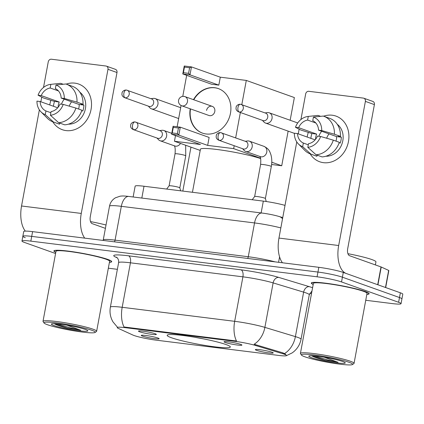 <?xml version="1.0" encoding="UTF-8"?>
<svg xmlns="http://www.w3.org/2000/svg" width="424" height="424" viewBox="0 0 424 424"><rect width="100%" height="100%" fill="white"/><g stroke="black" fill="none" stroke-linecap="round" stroke-linejoin="round"><path stroke-width="0.64" d="M226.04 344.553A32.123 3.132 -169.5 0 0 190.784 336.603A32.123 3.132 -169.5 0 0 167.167 335.299A32.123 3.132 -169.5 0 0 171.466 337.753A32.123 3.132 -169.5 0 0 206.727 345.698A32.123 3.132 -169.5 0 0 230.338 347.007A32.123 3.132 -169.5 0 0 226.04 344.553M139.687 331.806A9.089 0.885 10.5 0 1 138.494 331.065A9.089 0.885 10.5 0 1 145.411 331.52A9.089 0.885 10.5 0 1 155.131 333.73A9.089 0.885 10.5 0 1 156.345 334.372A9.089 0.885 10.5 0 1 149.921 334.096A9.089 0.885 10.5 0 1 139.687 331.806M225.25 342.47A9.089 0.885 10.5 0 1 224.058 341.728A9.089 0.885 10.5 0 1 230.974 342.184A9.089 0.885 10.5 0 1 240.694 344.394A9.089 0.885 10.5 0 1 241.908 345.035A9.089 0.885 10.5 0 1 235.484 344.76A9.089 0.885 10.5 0 1 225.25 342.47M142.491 336.11A9.089 0.885 10.5 0 1 141.298 335.368A9.089 0.885 10.5 0 1 148.214 335.824A9.089 0.885 10.5 0 1 157.935 338.034A9.089 0.885 10.5 0 1 159.148 338.675A9.089 0.885 10.5 0 1 152.725 338.4A9.089 0.885 10.5 0 1 142.491 336.11M256.573 350.33A9.089 0.885 10.5 0 1 255.381 349.588A9.089 0.885 10.5 0 1 262.297 350.044A9.089 0.885 10.5 0 1 272.017 352.254A9.089 0.885 10.5 0 1 273.231 352.895A9.089 0.885 10.5 0 1 266.807 352.62A9.089 0.885 10.5 0 1 256.573 350.33M282.813 353.738A16.366 1.595 10.5 0 1 284.43 354.268A16.366 1.595 10.5 0 1 286.624 355.519A16.366 1.595 10.5 0 1 278.642 355.423L156.117 340.154A16.366 1.595 10.5 0 1 132.908 335.055L118.232 328.351A16.366 1.595 10.5 0 1 117.241 327.577A16.366 1.595 10.5 0 1 125.218 327.667L235.039 341.357A16.366 1.595 10.5 0 1 255.428 345.454L282.813 353.738L282.972 352.879L285.569 354.199M133.136 196.98L135.145 186.147A18.184 1.776 10.5 0 1 144.012 186.247L263.325 201.119A18.184 1.776 10.5 0 1 285.013 205.386M366.834 294.415A29.394 2.867 -169.5 0 0 369.113 293.747A29.394 2.867 -169.5 0 0 365.181 291.505A29.394 2.867 -169.5 0 0 332.914 284.228A29.394 2.867 -169.5 0 0 311.306 283.036A29.394 2.867 -169.5 0 0 313.198 284.472M109.424 262.334A29.394 2.867 -169.5 0 0 111.703 261.666A29.394 2.867 -169.5 0 0 107.77 259.419A29.394 2.867 -169.5 0 0 75.509 252.148A29.394 2.867 -169.5 0 0 53.896 250.95A29.394 2.867 -169.5 0 0 55.788 252.391M284.546 353.552L284.562 353.558A21.216 15.863 106.8 0 0 295.396 336.619A24.242 2.364 10.5 0 1 297.791 337.398A24.242 2.364 10.5 0 1 301.04 339.253L309.281 294.77A24.242 2.364 -169.5 0 0 306.038 292.915A24.242 2.364 -169.5 0 0 303.637 292.136L273.125 282.898A24.242 2.364 -169.5 0 0 242.915 276.835L130.433 262.811A24.242 2.364 -169.5 0 0 118.609 262.679C119.128 258.698 116.197 256.886 116.6 257.288M365.748 300.277L392.174 303.573A18.184 1.776 -169.5 0 0 401.04 303.674L401.92 298.931A18.184 1.776 -169.5 0 0 399.488 297.542L342.412 277.195A18.184 1.776 -169.5 0 0 317.952 272.06L31.715 236.385A18.184 1.776 -169.5 0 0 22.848 236.279A18.184 1.776 -169.5 0 0 25.281 237.668M117.363 327.111L112.991 321.885C110.335 317.295 109.461 312.387 110.367 307.161A24.242 2.364 10.5 0 1 122.186 307.294A21.216 10.966 -82.9 0 0 124.025 326.978L236.507 340.997A21.216 10.966 97.1 0 1 234.673 321.318A24.242 2.364 10.5 0 1 264.883 327.381A21.216 15.863 106.8 0 1 254.124 344.262L282.972 352.879M108.337 268.196L117.379 269.325M309.764 293.302L311.518 293.519M401.04 303.674A18.184 1.776 -169.5 0 0 398.608 302.286L341.532 281.939A18.184 1.776 -169.5 0 0 317.072 276.803L30.835 241.129A18.184 1.776 -169.5 0 0 21.969 241.028A18.184 1.776 -169.5 0 0 24.401 242.417L55.576 253.526M343.292 272.452A18.184 1.776 -169.5 0 0 318.832 267.316L32.595 231.637A18.184 1.776 -169.5 0 0 23.728 231.536L22.848 236.279A18.184 1.776 -169.5 0 1 31.715 236.385L317.952 272.06A18.184 1.776 -169.5 0 1 342.412 277.195L399.488 297.542A18.184 1.776 -169.5 0 1 401.92 298.931L402.8 294.182A18.184 1.776 -169.5 0 0 400.367 292.793L343.292 272.452L341.532 281.939M332.273 115.222A24.242 20.617 109.6 0 1 348.47 141.515A24.242 20.617 109.6 0 1 323.48 162.673A24.242 20.617 109.6 0 1 310.188 153.875A24.242 20.617 109.6 0 0 319.738 161.782L319.738 161.782A24.242 20.617 109.6 0 0 323.48 162.673A24.242 20.617 109.6 0 0 347.971 143.715A24.242 20.617 109.6 0 0 336.015 116.112L336.015 116.112A24.242 20.617 109.6 0 0 332.273 115.222A24.242 20.617 109.6 0 0 323.618 116.197A24.242 20.617 109.6 0 1 332.273 115.222M363.829 98.214L372.844 101.426A3.032 2.576 109.6 0 1 374.397 104.601L347.685 248.729A6.063 3.132 97.1 0 0 349.593 255.73L381.001 266.924A3.032 0.297 10.5 0 1 381.224 267.014L377.927 284.796A3.032 0.297 -169.5 0 0 377.704 284.716L346.291 273.522A24.242 12.534 -82.9 0 1 338.675 245.517L365.387 101.389A3.032 2.576 -70.4 0 0 363.829 98.214A3.032 2.576 -70.4 0 0 363.363 98.103L308.794 91.303A3.032 2.576 -70.4 0 0 305.667 93.948L300.923 119.536M282.416 262.774A24.242 12.534 -82.9 0 1 278.955 238.071L296.774 141.934M307.172 137.042A24.242 20.617 109.6 0 1 308.338 132.362A24.242 20.617 109.6 0 0 307.172 137.042M298.268 133.867L299.137 129.172M381.224 267.014L388.654 270.406A3.032 0.297 10.5 0 1 388.834 270.549L385.681 287.562M323.777 116.255L329.787 118.397A20.002 17.008 109.6 0 1 340.414 136.364L334.404 134.222A20.002 17.008 109.6 0 0 323.777 116.255A20.002 17.008 109.6 0 0 323.221 116.07L313.431 117.066L312.753 120.718A12.121 10.309 109.6 0 1 318.567 130.157L336.592 136.581A12.121 10.309 -70.4 0 1 335.999 141.113M333.306 140.153L320.634 136.486L317.47 136.088A12.121 10.309 109.6 0 1 308.497 143.688L307.819 147.335L316.05 154.76L322.06 156.901A20.002 17.008 109.6 0 0 339.311 142.294L333.306 140.153A20.002 17.008 109.6 0 1 316.05 154.76M310.882 138.362A17.575 14.946 109.6 0 1 311.916 133.507L300.817 130.036L295.464 127.28A15.757 13.398 109.6 0 1 308.19 116.436A15.757 13.398 109.6 0 1 308.28 116.425L307.607 120.077L315.864 123.018M308.29 144.807L303.346 143.047L302.672 146.693L310.903 154.119L316.908 156.26L317.12 155.142M316.908 156.26A20.002 17.008 109.6 0 1 316.357 156.074L310.347 153.933A20.002 17.008 109.6 0 1 304.803 150.388L298.39 143.932A15.757 13.398 109.6 0 1 294.367 133.21L297.531 133.602L315.106 139.867M310.903 154.119A20.002 17.008 109.6 0 1 310.347 153.933M308.19 116.436L317.242 115.492A20.002 17.008 109.6 0 1 318.074 115.423L308.28 116.425M320.613 116.33L318.074 115.423M320.634 136.486A15.757 13.398 109.6 0 1 307.819 147.335M302.672 146.693A15.757 13.398 109.6 0 1 298.39 143.932M303.346 143.047A12.121 10.309 109.6 0 1 297.531 133.602M315.546 139.342A12.121 10.309 -70.4 0 1 316.654 134.095L298.629 127.672L295.464 127.28M298.629 127.672A12.121 10.309 109.6 0 1 307.607 120.077M337.25 124.28A17.575 14.946 109.6 0 1 341.956 143.964A17.575 14.946 109.6 0 1 325.86 156.239M339.168 142.724L340.234 143.105A17.575 14.946 109.6 0 0 341.331 137.175L338.326 136.104L340.414 136.364M313.431 117.066A15.757 13.398 109.6 0 1 321.736 130.555L318.567 130.157M334.404 134.222L321.736 130.555M318.912 136.268A12.121 10.309 109.6 0 1 321.721 131.281M326.644 138.224A15.153 12.884 109.6 0 1 329.008 133.878M341.331 137.175L336.592 136.581M316.654 134.095L311.916 133.507M304.882 356.807A26.06 2.544 -169.5 0 0 332.262 363.061A26.06 2.544 -169.5 0 0 352.476 364.539A26.06 2.544 -169.5 0 0 349.153 362.324A26.06 2.544 -169.5 0 0 319.341 355.688A26.06 2.544 -169.5 0 0 301.469 355.084A26.06 2.544 -169.5 0 0 304.882 356.807M352.476 364.539L353.881 363.58A27.274 2.661 -169.5 0 0 354.056 363.347A27.274 2.661 -169.5 0 0 350.404 361.264A27.274 2.661 -169.5 0 0 320.47 354.517A27.274 2.661 -169.5 0 0 300.42 353.409A27.274 2.661 -169.5 0 0 300.499 353.69L301.469 355.084M354.056 363.347L367.025 293.36A27.274 2.661 -169.5 0 0 363.379 291.277A27.274 2.661 -169.5 0 0 333.444 284.531A27.274 2.661 -169.5 0 0 313.389 283.423L300.42 353.409M366.85 294.336A29.092 2.841 -169.5 0 0 368.816 293.694A29.092 2.841 -169.5 0 0 364.921 291.474A29.092 2.841 -169.5 0 0 332.994 284.276A29.092 2.841 -169.5 0 0 311.603 283.089A29.092 2.841 -169.5 0 0 313.214 284.393M375.383 264.921L375.945 261.889A30.305 2.957 -169.5 0 0 371.885 259.573A30.305 2.957 -169.5 0 0 347.929 253.69M342.772 361.529A18.545 1.807 -169.5 0 0 323.284 357.077A18.545 1.807 -169.5 0 0 308.9 356.028A18.545 1.807 -169.5 0 0 311.264 357.602A18.545 1.807 -169.5 0 0 332.474 362.324A18.545 1.807 -169.5 0 0 345.2 362.753A18.545 1.807 -169.5 0 0 342.772 361.529M311.592 355.752L312.716 356.367C315.43 357.607 319.553 358.911 325.086 360.278L338.045 362.281L324.201 357.231M338.045 362.281L327.37 359.875L314.635 355.943M325.086 360.278L311.937 355.763M195.029 337.303A30.305 2.957 -169.5 0 0 203.61 338.893M260.633 158.555A33.337 3.254 -169.5 0 0 224.121 150.488A33.337 3.254 -169.5 0 0 200.414 149.253L192.443 192.284M193.471 99.667A23.638 20.103 109.6 0 1 214.661 87.71A23.638 20.103 109.6 0 1 218.312 88.574A23.638 20.103 109.6 0 1 229.967 115.487A23.638 20.103 109.6 0 1 206.091 133.973A23.638 20.103 109.6 0 1 202.439 133.104A23.638 20.103 109.6 0 1 190.217 108.804M220.3 77.184L218.826 85.134L211.618 84.233L182.781 73.956L184.255 66.006L191.463 66.907L220.3 77.184L246.296 80.428L294.362 97.557L290.154 120.262M184.255 66.006L184.461 67.109L189.613 67.75L191.463 66.907L189.989 74.852L218.826 85.134M186.671 75.34L182.771 96.386M181.08 105.491L177.137 126.771M175.499 135.601L174.455 141.256L200.451 144.494L171.614 134.217L173.087 126.267L180.295 127.168L178.822 135.113L171.614 134.217L172.261 132.945L173.294 127.37L173.087 126.267M234.196 145.718L233.656 148.633L207.659 145.395L209.133 137.445L180.295 127.168L178.44 128.011L173.294 127.37M235.654 137.869L240.355 112.487M241.812 104.638L246.296 80.428M200.197 150.43L174.455 141.256M271.614 164.507L281.721 165.763L288.14 131.127M233.656 148.633L260.559 158.221M271.779 162.222L281.721 165.763M189.613 67.75L188.579 73.326L189.989 74.852L182.781 73.956L183.428 72.684L188.579 73.326M184.461 67.109L183.428 72.684M207.659 145.395L178.822 135.113L177.407 133.587L172.261 132.945M177.407 133.587L178.44 128.011M184.217 96.46A4.85 4.123 109.6 0 1 184.97 96.635A4.85 4.123 109.6 0 1 187.456 101.718A4.85 4.123 109.6 0 1 182.458 105.947A4.85 4.123 109.6 0 1 181.711 105.772L209.048 115.513A4.85 4.123 -70.4 0 0 214.793 111.459A4.85 4.123 -70.4 0 0 212.302 106.382A4.85 4.123 -70.4 0 0 206.557 110.436M193.773 99.773A23.638 20.103 109.6 0 1 218.461 88.627M202.587 133.157A23.638 20.103 109.6 0 1 190.514 108.91M262.392 120.342L263.945 122.011A5.454 4.638 -70.4 0 0 265.557 123.077A5.454 4.638 -70.4 0 0 266.399 123.278A5.454 4.638 -70.4 0 0 272.023 118.519A5.454 4.638 -70.4 0 0 269.219 112.8A5.454 4.638 -70.4 0 0 268.376 112.599A5.454 4.638 -70.4 0 0 267.295 112.609L265.042 112.922M239.216 112.005A3.938 3.35 -70.4 0 1 238.606 111.862L263.06 120.58A3.938 3.35 -70.4 0 0 263.67 120.723A3.938 3.35 -70.4 0 0 267.729 117.284A3.938 3.35 -70.4 0 0 265.705 113.155L240.419 104.24A3.938 2.035 -82.9 0 0 237.981 107.458A3.938 2.035 97.1 0 0 239.216 112.005A3.938 3.35 -70.4 0 0 243.196 108.926A3.938 3.35 -70.4 0 0 241.256 104.442M148.31 106.122L149.863 107.791A5.454 4.638 -70.4 0 0 151.474 108.857A5.454 4.638 -70.4 0 0 152.317 109.058A5.454 4.638 -70.4 0 0 157.935 104.299A5.454 4.638 -70.4 0 0 155.136 98.58A5.454 4.638 -70.4 0 0 154.294 98.384A5.454 4.638 -70.4 0 0 153.212 98.389L150.955 98.702M125.133 97.79A3.938 3.35 -70.4 0 1 124.523 97.642L148.978 106.36A3.938 3.35 -70.4 0 0 149.587 106.504A3.938 3.35 -70.4 0 0 153.647 103.064A3.938 3.35 -70.4 0 0 151.622 98.94L126.336 90.026A3.938 2.035 -82.9 0 0 123.893 93.238A3.938 2.035 97.1 0 0 125.133 97.79A3.938 3.35 -70.4 0 0 129.113 94.706A3.938 3.35 -70.4 0 0 127.168 90.222M264.65 198.103A5.454 0.53 10.5 0 1 265.376 198.496A5.454 0.53 10.5 0 1 265.382 198.522L271.318 166.494A5.454 0.53 10.5 0 0 270.586 166.076A5.454 0.53 10.5 0 0 263.543 164.576A5.454 0.53 10.5 0 0 260.59 164.507L254.654 196.519A5.454 0.53 10.5 0 1 254.665 196.508A5.454 0.53 10.5 0 1 258.788 196.773A5.454 0.53 10.5 0 1 264.65 198.103M242.549 148.692L244.102 150.361A5.454 4.638 -70.4 0 0 245.713 151.432A5.454 4.638 -70.4 0 0 246.551 151.628A5.454 4.638 -70.4 0 0 252.174 146.868A5.454 4.638 -70.4 0 0 249.376 141.155A5.454 4.638 -70.4 0 0 248.533 140.953A5.454 4.638 -70.4 0 0 247.452 140.964L245.194 141.272M219.372 140.36A3.938 3.35 -70.4 0 1 218.763 140.217L243.217 148.93A3.938 3.35 -70.4 0 0 243.827 149.073A3.938 3.35 -70.4 0 0 247.886 145.639A3.938 3.35 -70.4 0 0 245.862 141.51L220.575 132.595A3.938 2.035 -82.9 0 0 218.132 135.807A3.938 2.035 97.1 0 0 219.372 140.36A3.938 3.35 -70.4 0 0 223.353 137.281A3.938 3.35 -70.4 0 0 221.407 132.792M169.091 185.866A5.454 0.53 10.5 0 1 169.102 185.845A5.454 0.53 10.5 0 1 173.225 186.109A5.454 0.53 10.5 0 1 179.087 187.44A5.454 0.53 10.5 0 1 179.813 187.832A5.454 0.53 10.5 0 1 179.818 187.858M156.986 138.028L158.539 139.697A5.454 4.638 -70.4 0 0 160.15 140.763A5.454 4.638 -70.4 0 0 160.993 140.964A5.454 4.638 -70.4 0 0 166.611 136.205A5.454 4.638 -70.4 0 0 163.812 130.486A5.454 4.638 -70.4 0 0 162.97 130.29A5.454 4.638 -70.4 0 0 161.888 130.295L159.631 130.608M133.809 129.696A3.938 3.35 -70.4 0 1 133.2 129.553L157.654 138.266A3.938 3.35 -70.4 0 0 158.263 138.41A3.938 3.35 -70.4 0 0 162.323 134.975A3.938 3.35 -70.4 0 0 160.298 130.846L135.012 121.932A3.938 2.035 -82.9 0 0 132.569 125.144A3.938 2.035 97.1 0 0 133.809 129.696A3.938 3.35 -70.4 0 0 137.789 126.617A3.938 3.35 -70.4 0 0 135.844 122.128M74.862 83.141A24.242 20.617 109.6 0 1 91.059 109.434A24.242 20.617 109.6 0 1 66.07 130.592A24.242 20.617 109.6 0 1 52.777 121.794A24.242 20.617 109.6 0 0 62.328 129.702L62.328 129.702A24.242 20.617 109.6 0 0 66.07 130.592A24.242 20.617 109.6 0 0 90.561 111.629A24.242 20.617 109.6 0 0 78.61 84.026L78.61 84.026A24.242 20.617 109.6 0 0 74.862 83.141A24.242 20.617 109.6 0 0 66.208 84.111A24.242 20.617 109.6 0 1 74.862 83.141M84.726 238.134A24.242 12.534 -82.9 0 1 81.265 213.431L107.977 69.308A3.032 2.576 -70.4 0 0 106.419 66.133A3.032 2.576 -70.4 0 0 105.952 66.022L51.384 59.217A3.032 2.576 -70.4 0 0 48.257 61.862L43.518 87.45M25.334 231.117A24.242 12.534 -82.9 0 1 21.544 205.99L39.363 109.853M49.762 104.956A24.242 20.617 109.6 0 1 50.928 100.281A24.242 20.617 109.6 0 0 49.762 104.956M40.858 101.787L41.732 97.091M106.419 66.133L115.434 69.345A3.032 2.576 109.6 0 1 116.992 72.52L90.28 216.643A6.063 3.132 97.1 0 0 92.183 223.644L105.401 228.361M66.367 84.169L72.377 86.311A20.002 17.008 109.6 0 1 83.003 104.278L76.993 102.136A20.002 17.008 109.6 0 0 66.367 84.169A20.002 17.008 109.6 0 0 65.815 83.984L56.021 84.986L55.343 88.632A12.121 10.309 109.6 0 1 61.162 98.077L79.182 104.5A12.121 10.309 -70.4 0 1 78.588 109.032M75.896 108.067L63.229 104.399L60.06 104.007A12.121 10.309 109.6 0 1 51.087 111.607L50.408 115.254L58.639 122.679L64.649 124.82A20.002 17.008 109.6 0 0 81.906 110.208L75.896 108.067A20.002 17.008 109.6 0 1 58.639 122.679M53.472 106.281A17.575 14.946 109.6 0 1 54.511 101.426L43.412 97.955L38.054 95.193A15.757 13.398 109.6 0 1 50.779 84.355A15.757 13.398 109.6 0 1 50.869 84.344L50.196 87.991L58.454 90.937M50.88 112.726L45.94 110.961L45.262 114.613L53.493 122.038L59.503 124.179L59.71 123.061M59.503 124.179A20.002 17.008 109.6 0 1 58.947 123.993L52.936 121.852A20.002 17.008 109.6 0 1 47.393 118.307L40.98 111.851A15.757 13.398 109.6 0 1 36.957 101.129L40.121 101.522L57.701 107.786M53.493 122.038A20.002 17.008 109.6 0 1 52.936 121.852M50.779 84.355L59.832 83.406A20.002 17.008 109.6 0 1 60.664 83.343L50.869 84.344M63.208 84.249L60.664 83.343M63.229 104.399A15.757 13.398 109.6 0 1 50.408 115.254M45.262 114.613A15.757 13.398 109.6 0 1 40.98 111.851M45.94 110.961A12.121 10.309 109.6 0 1 40.121 101.522M58.136 107.261A12.121 10.309 -70.4 0 1 59.243 102.014L41.223 95.591L38.054 95.193M41.223 95.591A12.121 10.309 109.6 0 1 50.196 87.991M79.845 92.194A17.575 14.946 109.6 0 1 84.546 111.883A17.575 14.946 109.6 0 1 68.45 124.158M81.758 110.643L82.823 111.019A17.575 14.946 109.6 0 0 83.92 105.088L80.915 104.018L83.003 104.278M56.021 84.986A15.757 13.398 109.6 0 1 64.326 98.469L61.162 98.077M76.993 102.136L64.326 98.469M61.501 104.187A12.121 10.309 109.6 0 1 64.31 99.2M69.239 106.143A15.153 12.884 109.6 0 1 71.598 101.797M83.92 105.088L79.182 104.5M59.243 102.014L54.511 101.426M47.472 324.726A26.06 2.544 -169.5 0 0 74.852 330.974A26.06 2.544 -169.5 0 0 95.066 332.453A26.06 2.544 -169.5 0 0 91.748 330.243A26.06 2.544 -169.5 0 0 61.931 323.607A26.06 2.544 -169.5 0 0 44.059 323.003A26.06 2.544 -169.5 0 0 47.472 324.726M95.066 332.453L96.471 331.499A27.274 2.661 -169.5 0 0 96.645 331.266A27.274 2.661 -169.5 0 0 92.994 329.183A27.274 2.661 -169.5 0 0 63.059 322.436A27.274 2.661 -169.5 0 0 43.01 321.323A27.274 2.661 -169.5 0 0 43.094 321.604L44.059 323.003M96.645 331.266L109.62 261.279A27.274 2.661 -169.5 0 0 105.968 259.197A27.274 2.661 -169.5 0 0 76.034 252.45A27.274 2.661 -169.5 0 0 55.984 251.337L43.01 321.323M109.44 262.249A29.092 2.841 -169.5 0 0 111.406 261.613A29.092 2.841 -169.5 0 0 107.511 259.387A29.092 2.841 -169.5 0 0 75.583 252.19A29.092 2.841 -169.5 0 0 54.193 251.008A29.092 2.841 -169.5 0 0 55.804 252.312M85.362 329.448A18.545 1.807 -169.5 0 0 65.874 324.996A18.545 1.807 -169.5 0 0 51.49 323.947A18.545 1.807 -169.5 0 0 53.853 325.521A18.545 1.807 -169.5 0 0 75.064 330.238A18.545 1.807 -169.5 0 0 87.789 330.672A18.545 1.807 -169.5 0 0 85.362 329.448M54.182 323.671L55.306 324.286C58.019 325.526 62.143 326.825 67.676 328.192L80.64 330.201L66.791 325.144M106.027 225.006A30.305 2.957 -169.5 0 0 90.524 221.609M80.64 330.201L69.965 327.794L57.224 323.856M67.676 328.192L54.526 323.682M235.039 341.357L235.145 340.774M255.428 345.454L255.587 344.59M125.218 327.667L125.329 327.084M261.136 212.933L263.325 201.119M141.823 198.061L144.012 186.247M117.225 257.824L115.588 257.077A30.305 2.957 10.5 0 1 128.525 255.81L241.012 269.828A30.305 2.957 10.5 0 1 278.775 277.413A6.063 4.532 -73.2 0 0 273.125 282.898L264.883 327.381L295.396 336.619L303.637 292.136A6.063 4.532 -73.2 0 1 309.287 286.651A30.305 2.957 10.5 0 1 312.594 287.737M128.525 255.81A6.063 3.132 97.1 0 1 130.433 262.811L122.186 307.294L234.673 321.318L242.915 276.835A6.063 3.132 97.1 0 0 241.012 269.828M278.775 277.413L309.287 286.651M398.608 302.286L400.367 292.793M317.072 276.803L318.832 267.316M30.835 241.129L32.595 231.637M116.722 257.373A6.063 5.618 -65.4 0 0 115.588 257.077M279.586 256.865L278.579 262.297M280.842 227.911A24.242 2.364 -169.5 0 0 254.538 222.934L248.273 256.737A24.242 2.364 10.5 0 1 275.16 261.873M128.843 196.445A12.121 6.27 97.1 0 0 121.333 206.329A24.242 2.364 -169.5 0 0 109.509 206.197C110.267 202.529 112.249 199.731 115.445 197.801L120.125 196.185C122.451 195.952 122.849 195.793 128.843 196.445L262.048 213.044A12.121 6.27 97.1 0 0 254.538 222.934L121.333 206.329L115.068 240.138L248.273 256.737A3.032 1.569 -82.9 0 1 247.627 258.439M109.509 206.197L103.244 240A24.242 2.364 10.5 0 1 115.068 240.138A3.032 1.569 -82.9 0 1 114.422 241.839M262.048 213.044C268.265 213.86 273.973 215.016 279.162 216.505A12.121 9.063 106.8 0 1 282.538 218.742M278.955 238.071L338.675 245.517M377.704 284.716L381.001 266.924M374.397 104.601L365.387 101.389M385.485 287.493L388.654 270.406M245.713 151.432L260.31 156.631A5.454 4.638 -70.4 0 0 261.152 156.832A5.454 4.638 -70.4 0 0 261.444 156.859A5.454 4.638 -70.4 0 0 266.707 152.402A5.454 4.638 -70.4 0 0 263.972 146.354C269.367 149.036 269.643 151.575 270.851 154.506C271.932 158.327 272.091 162.323 271.318 166.494M166.653 189.067L169.102 185.845L175.027 153.838A5.454 0.53 10.5 0 1 177.979 153.907A5.454 0.53 10.5 0 1 185.023 155.412A5.454 0.53 10.5 0 1 185.754 155.831L179.818 187.843M160.15 140.763L174.746 145.967A5.454 4.638 -70.4 0 0 175.589 146.169A5.454 4.638 -70.4 0 0 175.881 146.195A5.454 4.638 -70.4 0 0 180.481 143.402M21.544 205.99L81.265 213.431M116.992 72.52L107.977 69.308M286.258 355.736L292.173 352.895L293.662 351.772C297.59 348.464 300.049 344.293 301.04 339.253M21.969 241.028L22.848 236.279M110.367 307.161L118.609 262.679M312.006 290.891L309.281 294.77M103.244 240L103.127 240.429M279.162 216.505L282.75 217.592M368.891 293.291L368.816 293.694M311.677 282.686L311.603 283.089M212.302 106.382L184.97 96.635A4.85 4.85 0 0 0 178.621 100.085A4.85 4.85 0 0 0 181.711 105.772M294.362 133.343L265.557 123.077M297.722 122.96L269.219 112.8M238.606 111.862C236.894 111.008 236.025 109.853 235.998 108.396L236.168 106.981C235.956 106.747 237.408 104.081 240.419 104.24M182.818 191.081L190.964 147.139M178.663 118.55L151.474 108.857M180.677 107.685L155.136 98.58M124.523 97.642C122.812 96.789 121.942 95.633 121.916 94.176L122.085 92.761C121.874 92.527 123.326 89.862 126.336 90.026M265.376 198.496L266.256 201.517M254.665 196.508L252.216 199.731M259.795 156.345C260.728 157.352 260.993 160.076 260.59 164.507M263.972 146.354L249.376 141.155M218.763 140.217C217.051 139.358 216.182 138.203 216.155 136.751L216.325 135.335C216.113 135.097 217.565 132.431 220.575 132.595M179.813 187.832L180.682 190.816M185.659 145.252L185.754 155.831M174.232 145.681C175.165 146.688 175.43 149.407 175.027 153.838M171.778 133.327L163.812 130.486M133.2 129.553C131.488 128.695 130.619 127.539 130.592 126.087L130.762 124.667C130.55 124.433 132.002 121.768 135.012 121.932M111.48 261.205L111.406 261.613M54.272 250.605L54.193 251.008"/></g></svg>
